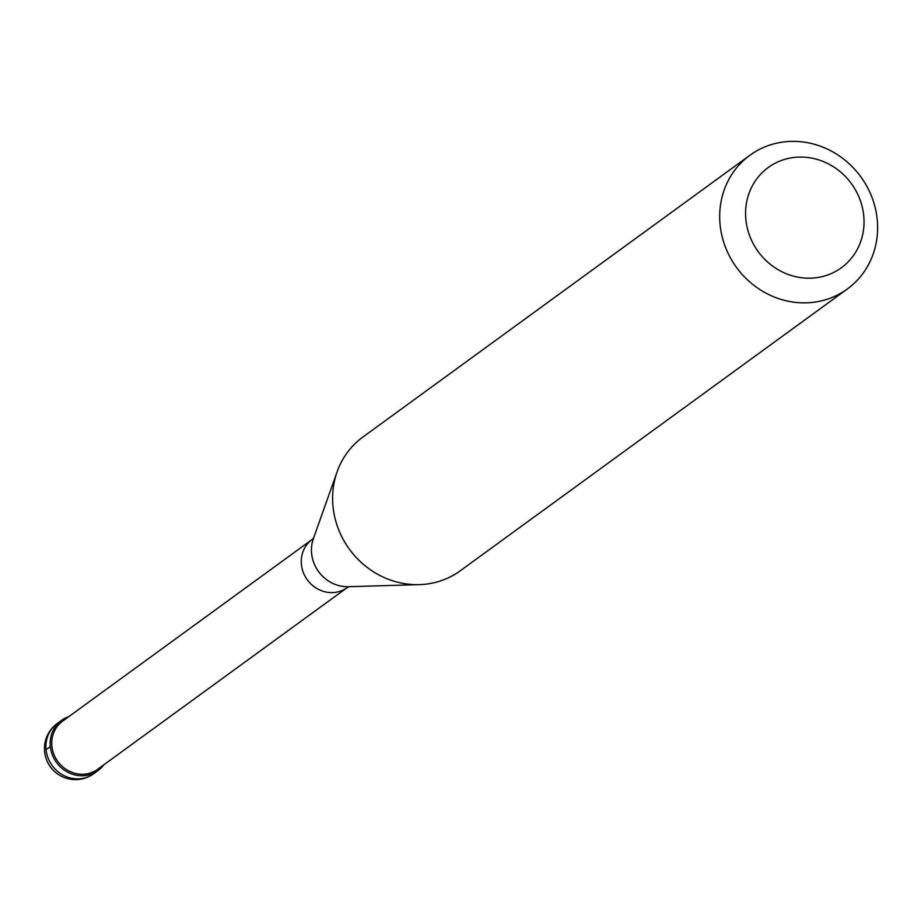 <?xml version="1.0" encoding="UTF-8"?>
<svg xmlns="http://www.w3.org/2000/svg" width="921" height="921" viewBox="0 0 921 921"><rect width="100%" height="100%" fill="white"/><g stroke="black" fill="none" stroke-linecap="round" stroke-linejoin="round"><path stroke-width="1.38" d="M103.866 764.775A31.015 28.839 -126.1 0 1 98.063 770.532A31.015 28.839 -126.1 0 1 82.936 775.724A31.015 28.839 -126.1 0 1 52.359 754.863A31.015 28.839 -126.1 0 1 61.546 720.383A31.015 28.839 -126.1 0 1 68.81 716.63A31.015 28.839 53.9 0 0 51.058 750.696A31.015 28.839 53.9 0 0 82.936 775.724A31.015 28.839 53.9 0 0 103.866 764.775M83.178 774.239A29.783 27.688 53.9 0 0 97.707 769.265L347.217 587.61A29.783 27.688 -126.1 0 1 332.688 592.583A29.783 27.688 -126.1 0 1 303.343 572.563A29.783 27.688 -126.1 0 1 312.161 539.453L62.651 721.108A29.783 27.688 53.9 0 0 53.832 754.218A29.783 27.688 53.9 0 0 83.178 774.239M749.959 155.235L362.886 437.038A82.717 76.915 53.9 0 0 337.121 471.794A82.717 76.915 53.9 0 0 419.274 584.639A82.717 76.915 53.9 0 0 419.907 584.616A82.717 76.915 53.9 0 0 460.258 570.79L847.332 288.987A82.717 76.915 -126.1 0 1 806.992 302.813A82.717 76.915 -126.1 0 1 725.46 247.196A82.717 76.915 -126.1 0 1 749.959 155.235A82.717 76.915 -126.1 0 1 790.31 141.408A82.717 76.915 -126.1 0 1 871.842 197.025A82.717 76.915 -126.1 0 1 847.332 288.987M798.553 157.1A62.041 57.678 -126.1 0 1 863.702 215.422A62.041 57.678 -126.1 0 1 811.056 278.154A62.041 57.678 -126.1 0 1 745.906 219.843A62.041 57.678 -126.1 0 1 798.553 157.1M46.05 749.694L50.356 746.563M61.546 720.383L57.24 723.515A31.015 28.839 53.9 0 0 48.053 757.995A31.015 28.839 53.9 0 0 78.63 778.855A31.015 28.839 53.9 0 0 93.758 773.675L98.063 770.532M337.121 471.794L313.359 538.681A35.205 32.73 53.9 0 0 348.322 586.7A35.205 32.73 53.9 0 0 348.587 586.7M57.24 723.515A31.015 31.015 0 0 0 76.662 779.592A31.015 31.015 0 0 0 93.758 773.675M347.217 587.61L349.094 586.631M313.67 537.968L312.161 539.453M348.322 586.7L419.274 584.639"/></g></svg>
